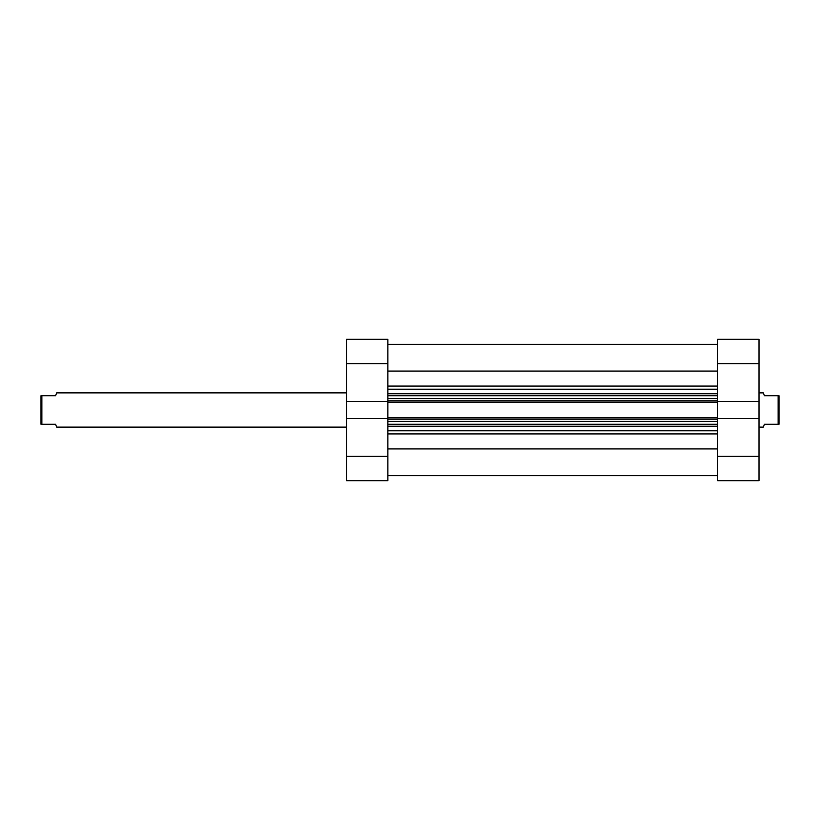 <?xml version="1.0" encoding="UTF-8"?>
<svg xmlns="http://www.w3.org/2000/svg" width="820" height="820" viewBox="0 0 820 820"><rect width="100%" height="100%" fill="white"/><g stroke="black" fill="none" stroke-linecap="round" stroke-linejoin="round"><path stroke-width="1.23" d="M759.012 456.391L759.012 418.477L717.623 418.477L717.623 456.391L759.012 456.391L759.012 480.663L717.623 480.663L717.623 456.391M759.012 418.477L759.012 401.523L717.623 401.523L717.623 339.337L759.012 339.337L759.012 363.608L717.623 363.608M759.012 401.523L759.012 363.608M759.012 339.337L751.161 339.337M724.039 339.337L717.623 339.337M387.87 456.391L387.87 480.663L346.481 480.663L346.481 456.391L387.87 456.391L387.87 401.523L346.481 401.523L346.481 339.337L387.87 339.337L387.87 363.608L346.481 363.608M387.87 401.523L387.87 363.608M346.481 456.391L346.481 418.477L387.87 418.477M346.481 401.523L346.481 418.477M346.481 427.128L56.703 427.128L55.565 424.278L41.861 424.278L41.861 395.722L55.565 395.722L56.703 392.872L346.481 392.872M759.012 427.128L763.297 427.128L764.435 424.278L778.139 424.278L778.139 395.722L764.435 395.722L763.297 392.872L759.012 392.872M778.139 395.722L779 395.722L779 424.278L778.139 424.278M41.861 395.722L41 395.722L41 424.278L41.861 424.278M717.623 371.081L387.87 371.081M717.623 401.523L717.623 402.22L387.87 402.22M387.87 417.78L717.623 417.78L717.623 402.22M717.623 417.78L717.623 418.477M717.623 448.919L387.87 448.919M387.87 395.722L717.623 395.722M717.623 424.278L387.87 424.278M387.87 430.787L717.623 430.787M717.623 426.246L387.87 426.246M387.87 393.754L717.623 393.754M717.623 389.213L387.87 389.213M387.87 386.077L717.623 386.077M717.623 433.923L387.87 433.923M387.87 400.795L717.623 400.795M717.623 398.582L387.87 398.582M717.623 419.204L387.87 419.204M387.87 421.418L717.623 421.418M717.623 475.661L387.87 475.661M717.623 344.338L387.87 344.338L717.623 344.338"/></g></svg>

